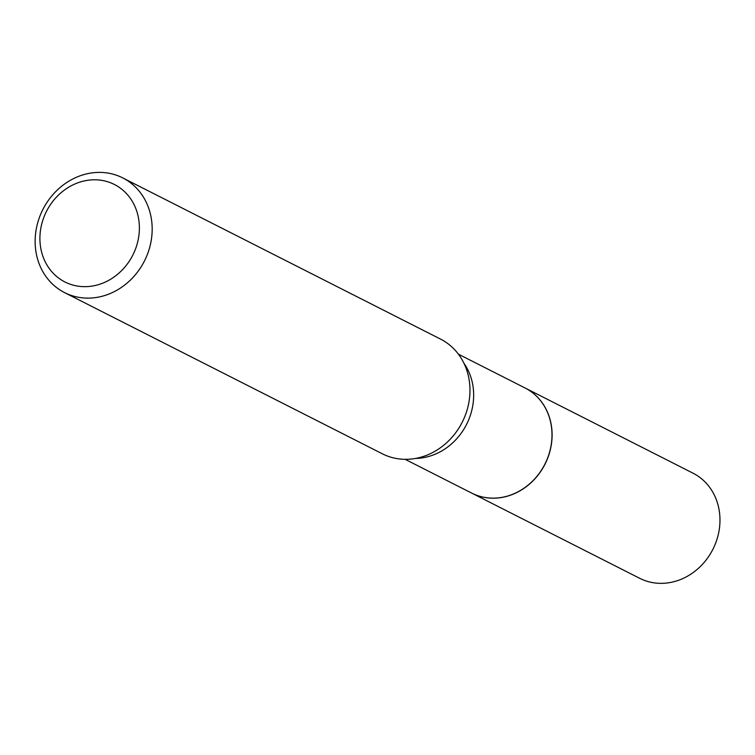 <?xml version="1.0" encoding="UTF-8"?>
<svg xmlns="http://www.w3.org/2000/svg" width="755" height="755" viewBox="0 0 755 755"><rect width="100%" height="100%" fill="white"/><g stroke="black" fill="none" stroke-linecap="round" stroke-linejoin="round"><path stroke-width="1.13" d="M471.743 493.119A58.947 52.189 -63.1 0 0 471.8 493.147L639.674 578.302A58.947 52.189 -63.1 0 0 650.47 582.18A58.947 52.189 -63.1 0 0 715.523 543.43A58.947 52.189 -63.1 0 0 692.996 473.159L525.131 388.013A58.947 52.189 -63.1 0 0 525.074 387.985M471.8 493.147A58.947 52.189 -63.1 0 0 482.596 497.035A58.947 52.189 -63.1 0 0 547.649 458.276A58.947 52.189 -63.1 0 0 525.131 388.013M405.095 459.314L471.686 493.091A58.947 52.189 -63.1 0 0 549.593 452.094A58.947 52.189 -63.1 0 0 525.018 387.957L458.417 354.18M137.165 243.959A54.662 48.395 -63.1 0 0 104.369 180.879A54.662 48.395 -63.1 0 0 42.138 222.498A54.662 48.395 -63.1 0 0 74.934 285.579A54.662 48.395 -63.1 0 0 137.165 243.959M149.556 247.885A64.307 56.936 -63.1 0 0 122.744 177.906A64.307 56.936 -63.1 0 0 37.75 222.631A64.307 56.936 -63.1 0 0 64.562 292.61A64.307 56.936 -63.1 0 0 149.556 247.885M64.562 292.61L382.36 453.802A64.307 56.936 -63.1 0 0 467.354 409.078A64.307 56.936 -63.1 0 0 440.543 339.099L122.744 177.906M415.665 458.417A58.947 52.189 -63.1 0 0 471.262 412.362A58.947 52.189 -63.1 0 0 463.938 363.24"/></g></svg>
